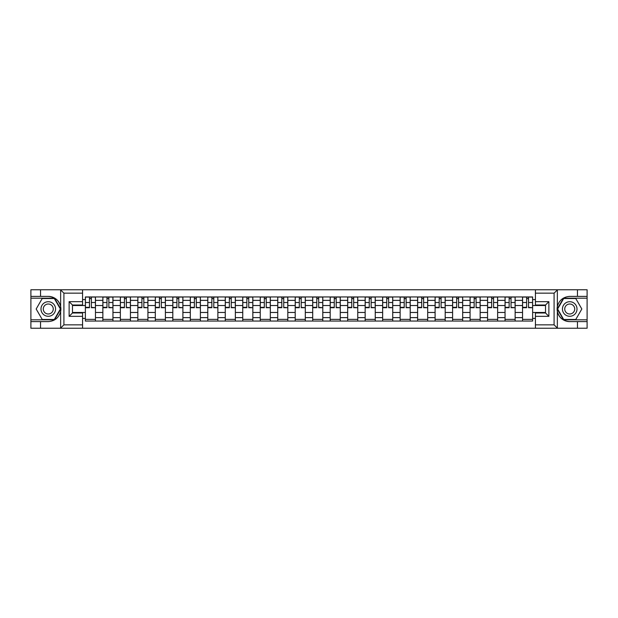 <?xml version="1.0" encoding="UTF-8"?>
<svg xmlns="http://www.w3.org/2000/svg" width="618" height="618" viewBox="0 0 618 618"><rect width="100%" height="100%" fill="white"/><g stroke="black" fill="none" stroke-linecap="round" stroke-linejoin="round"><path stroke-width="0.93" d="M82.573 328.228L535.427 328.228L535.427 312.978L545.516 312.978L545.516 305.022L535.427 305.022L535.427 289.772L82.573 289.772L82.573 305.022L72.484 305.022L72.484 312.978L82.573 312.978L82.573 328.228L60.448 328.228L63.909 324.859L82.573 324.859M60.448 328.228L30.9 328.228L30.9 321.607L40.541 321.607L40.541 328.228L64.303 328.228M64.303 289.772L30.9 289.772L30.9 319.815L54.523 319.815L60.765 309L54.523 298.185L30.9 298.185M535.427 289.772L587.1 289.772L587.1 296.393L577.459 296.393L577.459 289.772L553.697 289.772M102.866 321.051L102.866 300.371L95.466 300.371L95.466 321.051M95.466 300.371L95.466 296.949M102.866 300.371L102.866 296.949M112.955 296.949L112.955 321.051M120.348 321.051L120.348 296.949M130.437 296.949L130.437 321.051M137.837 321.051L137.837 296.949M147.926 296.949L147.926 321.051M155.319 321.051L155.319 296.949M165.408 296.949L165.408 321.051M172.808 321.051L172.808 296.949M182.897 296.949L182.897 321.051M190.298 321.051L190.298 296.949M200.386 296.949L200.386 321.051M207.779 321.051L207.779 296.949M217.868 296.949L217.868 321.051M225.269 321.051L225.269 296.949M235.358 296.949L235.358 321.051M242.75 321.051L242.75 296.949M252.839 296.949L252.839 321.051M260.24 321.051L260.24 296.949M270.329 296.949L270.329 321.051M277.729 321.051L277.729 296.949M287.818 296.949L287.818 321.051M295.211 321.051L295.211 296.949M305.3 296.949L305.3 321.051M312.7 321.051L312.7 296.949M322.789 296.949L322.789 321.051M330.182 321.051L330.182 296.949M340.271 296.949L340.271 321.051M347.671 321.051L347.671 296.949M357.76 296.949L357.76 321.051M365.161 321.051L365.161 296.949M375.25 296.949L375.25 321.051M382.642 321.051L382.642 296.949M392.731 296.949L392.731 321.051M400.132 321.051L400.132 296.949M410.221 296.949L410.221 321.051M417.613 321.051L417.613 296.949M427.702 296.949L427.702 321.051M435.103 321.051L435.103 296.949M445.192 296.949L445.192 321.051M452.592 321.051L452.592 296.949M462.681 296.949L462.681 321.051M470.074 321.051L470.074 296.949M480.163 296.949L480.163 321.051M487.563 321.051L487.563 296.949M497.652 296.949L497.652 321.051M505.045 321.051L505.045 296.949M515.134 296.949L515.134 321.051M522.534 321.051L522.534 296.949M522.534 312.476L515.134 312.476M505.045 312.476L497.652 312.476M487.563 312.476L480.163 312.476M470.074 312.476L462.681 312.476M452.592 312.476L445.192 312.476M435.103 312.476L427.702 312.476M417.613 312.476L410.221 312.476M400.132 312.476L392.731 312.476M382.642 312.476L375.25 312.476M365.161 312.476L357.76 312.476M347.671 312.476L340.271 312.476M330.182 312.476L322.789 312.476M312.7 312.476L305.3 312.476M295.211 312.476L287.818 312.476M277.729 312.476L270.329 312.476M260.24 312.476L252.839 312.476M242.75 312.476L235.358 312.476M225.269 312.476L217.868 312.476M207.779 312.476L200.386 312.476M190.298 312.476L182.897 312.476M172.808 312.476L165.408 312.476M155.319 312.476L147.926 312.476M137.837 312.476L130.437 312.476M120.348 312.476L112.955 312.476M102.866 312.476L95.466 312.476M522.534 305.524L515.134 305.524M505.045 305.524L497.652 305.524M487.563 305.524L480.163 305.524M470.074 305.524L462.681 305.524M452.592 305.524L445.192 305.524M435.103 305.524L427.702 305.524M417.613 305.524L410.221 305.524M400.132 305.524L392.731 305.524M382.642 305.524L375.25 305.524M365.161 305.524L357.76 305.524M347.671 305.524L340.271 305.524M330.182 305.524L322.789 305.524M312.7 305.524L305.3 305.524M295.211 305.524L287.818 305.524M277.729 305.524L270.329 305.524M260.24 305.524L252.839 305.524M242.75 305.524L235.358 305.524M225.269 305.524L217.868 305.524M207.779 305.524L200.386 305.524M190.298 305.524L182.897 305.524M172.808 305.524L165.408 305.524M155.319 305.524L147.926 305.524M137.837 305.524L130.437 305.524M120.348 305.524L112.955 305.524M102.866 305.524L95.466 305.524M72.484 312.476L85.377 312.476L85.377 305.524L72.484 305.524M82.573 299.583L85.377 299.583L85.377 305.524M545.516 305.524L532.623 305.524L532.623 296.949L85.377 296.949L85.377 299.583M532.623 299.583L535.427 299.583M535.427 318.417L532.623 318.417L532.623 312.476L545.516 312.476M85.377 312.476L85.377 321.051L532.623 321.051L532.623 318.417M85.377 318.417L82.573 318.417M532.623 305.524L532.623 312.476M95.466 319.367L85.377 319.367M89.471 298.633L91.371 298.633M112.955 319.367L102.866 319.367M106.953 298.633L108.861 298.633M130.437 319.367L120.348 319.367M124.442 298.633L126.35 298.633M147.926 319.367L137.837 319.367M141.924 298.633L143.832 298.633M165.408 319.367L155.319 319.367M159.413 298.633L161.321 298.633M182.897 319.367L172.808 319.367M176.903 298.633L178.803 298.633M200.386 319.367L190.298 319.367M194.384 298.633L196.292 298.633M217.868 319.367L207.779 319.367M211.874 298.633L213.782 298.633M235.358 319.367L225.269 319.367M229.355 298.633L231.263 298.633M252.839 319.367L242.75 319.367M246.845 298.633L248.753 298.633M270.329 319.367L260.24 319.367M264.334 298.633L266.234 298.633M287.818 319.367L277.729 319.367M281.816 298.633L283.724 298.633M305.3 319.367L295.211 319.367M299.305 298.633L301.213 298.633M322.789 319.367L312.7 319.367M316.787 298.633L318.695 298.633M340.271 319.367L330.182 319.367M334.276 298.633L336.184 298.633M357.76 319.367L347.671 319.367M351.766 298.633L353.666 298.633M375.25 319.367L365.161 319.367M369.247 298.633L371.155 298.633M392.731 319.367L382.642 319.367M386.737 298.633L388.645 298.633M410.221 319.367L400.132 319.367M404.218 298.633L406.126 298.633M427.702 319.367L417.613 319.367M421.708 298.633L423.616 298.633M445.192 319.367L435.103 319.367M439.197 298.633L441.097 298.633M462.681 319.367L452.592 319.367M456.679 298.633L458.587 298.633M480.163 319.367L470.074 319.367M474.168 298.633L476.076 298.633M497.652 319.367L487.563 319.367M491.65 298.633L493.558 298.633M515.134 319.367L505.045 319.367M509.139 298.633L511.047 298.633M532.623 319.367L522.534 319.367M526.629 298.633L528.529 298.633M91.371 307.324L95.411 307.71L91.371 307.71L91.371 297.065L95.411 297.065L93.163 297.065M95.411 307.324L95.411 297.065M89.471 298.517L91.371 298.517M87.671 297.065L85.431 297.065L85.431 307.71L89.471 307.71L89.471 297.065L87.841 297.065M85.431 297.065L93.001 297.065M108.861 307.324L112.893 307.71L108.861 307.71L108.861 297.065L112.893 297.065L110.653 297.065M112.893 307.324L112.893 297.065M106.953 298.517L108.861 298.517M105.16 297.065L102.92 297.065L102.92 307.71L106.953 307.71L106.953 297.065L105.33 297.065M102.92 297.065L110.483 297.065M126.35 307.324L130.383 307.71L126.35 307.71L126.35 297.065L130.383 297.065L128.142 297.065M130.383 307.324L130.383 297.065M124.442 298.517L126.35 298.517M122.65 297.065L120.402 297.065L120.402 307.71L124.442 307.71L124.442 297.065L122.812 297.065M120.402 297.065L127.972 297.065M40.541 321.607L48.274 321.607C54.786 321.121 58.911 317.737 60.649 311.441L60.649 306.559C58.911 300.263 54.786 296.879 48.274 296.393L30.9 296.393M30.9 321.607L30.9 319.815M82.573 293.141L63.909 293.141L60.448 289.772L40.541 289.772L40.541 296.393M60.448 289.772L82.573 289.772M48.274 296.393A12.607 12.607 0 0 1 60.649 311.441L60.649 328.127M72.484 305.022L69.123 301.661L82.573 301.661M82.573 316.339L69.123 316.339L72.484 312.978M557.552 289.772L554.091 293.141L535.427 293.141M577.459 296.393L569.726 296.393C563.214 296.879 559.089 300.263 557.351 306.559L557.351 311.441C559.089 317.737 563.214 321.121 569.726 321.607L587.1 321.607L587.1 298.185L563.477 298.185L557.235 309L563.477 319.815L587.1 319.815M535.427 324.859L554.091 324.859L557.552 328.228L587.1 328.228L587.1 321.607M587.1 296.393L587.1 298.185M577.459 328.228L577.459 321.607M557.552 328.228L535.427 328.228M569.726 321.607A12.607 12.607 0 0 1 557.351 306.559L557.351 289.873M545.516 312.978L548.877 316.339L535.427 316.339M535.427 301.661L548.877 301.661L545.516 305.022M40.989 309A7.285 7.285 0 0 0 48.274 316.285A7.285 7.285 0 0 0 55.558 309A7.285 7.285 0 0 0 48.274 301.715A7.285 7.285 0 0 0 40.989 309M43.283 309A4.99 4.99 0 0 0 48.274 313.99A4.99 4.99 0 0 0 53.264 309A4.99 4.99 0 0 0 48.274 304.01A4.99 4.99 0 0 0 43.283 309M54.322 298.517L60.379 309L54.322 319.483L42.225 319.483L36.168 309L42.225 298.517L54.322 298.517M562.442 309A7.285 7.285 0 0 0 569.726 316.285A7.285 7.285 0 0 0 577.011 309A7.285 7.285 0 0 0 569.726 301.715A7.285 7.285 0 0 0 562.442 309M564.736 309A4.99 4.99 0 0 0 569.726 313.99A4.99 4.99 0 0 0 574.717 309A4.99 4.99 0 0 0 569.726 304.01A4.99 4.99 0 0 0 564.736 309M575.775 298.517L581.832 309L575.775 319.483L563.678 319.483L557.621 309L563.678 298.517L575.775 298.517M143.832 307.324L147.864 307.71L143.832 307.71L143.832 297.065L147.864 297.065L145.624 297.065M147.864 307.324L147.864 297.065M141.924 298.517L143.832 298.517M140.131 297.065L137.891 297.065L137.891 307.71L141.924 307.71L141.924 297.065L140.301 297.065M137.891 297.065L145.462 297.065M161.321 307.324L165.354 307.71L161.321 307.71L161.321 297.065L165.354 297.065L163.113 297.065M165.354 307.324L165.354 297.065M159.413 298.517L161.321 298.517M157.621 297.065L155.381 297.065L155.381 307.71L159.413 307.71L159.413 297.065L157.791 297.065M155.381 297.065L162.943 297.065M178.803 307.324L182.843 307.71L178.803 307.71L178.803 297.065L182.843 297.065L180.595 297.065M182.843 307.324L182.843 297.065M176.903 298.517L178.803 298.517M175.103 297.065L172.862 297.065L172.862 307.71L176.903 307.71L176.903 297.065L175.273 297.065M172.862 297.065L180.433 297.065M196.292 307.324L200.325 307.71L196.292 307.71L196.292 297.065L200.325 297.065L198.084 297.065M200.325 307.324L200.325 297.065M194.384 298.517L196.292 298.517M192.592 297.065L190.352 297.065L190.352 307.71L194.384 307.71L194.384 297.065L192.762 297.065M190.352 297.065L197.914 297.065M213.782 307.324L217.814 307.71L213.782 307.71L213.782 297.065L217.814 297.065L215.574 297.065M217.814 307.324L217.814 297.065M211.874 298.517L213.782 298.517M210.081 297.065L207.833 297.065L207.833 307.71L211.874 307.71L211.874 297.065L210.244 297.065M207.833 297.065L215.404 297.065M231.263 307.324L235.296 307.71L231.263 307.71L231.263 297.065L235.296 297.065L233.056 297.065M235.296 307.324L235.296 297.065M229.355 298.517L231.263 298.517M227.563 297.065L225.323 297.065L225.323 307.71L229.355 307.71L229.355 297.065L227.733 297.065M225.323 297.065L232.893 297.065M248.753 307.324L252.785 307.71L248.753 307.71L248.753 297.065L252.785 297.065L250.545 297.065M252.785 307.324L252.785 297.065M246.845 298.517L248.753 298.517M245.052 297.065L242.812 297.065L242.812 307.71L246.845 307.71L246.845 297.065L245.222 297.065M242.812 297.065L250.375 297.065M266.234 307.324L270.275 307.71L266.234 307.71L266.234 297.065L270.275 297.065L268.027 297.065M270.275 307.324L270.275 297.065M264.334 298.517L266.234 298.517M262.534 297.065L260.294 297.065L260.294 307.71L264.334 307.71L264.334 297.065L262.704 297.065M260.294 297.065L267.864 297.065M283.724 307.324L287.756 307.71L283.724 307.71L283.724 297.065L287.756 297.065L285.516 297.065M287.756 307.324L287.756 297.065M281.816 298.517L283.724 298.517M280.024 297.065L277.783 297.065L277.783 307.71L281.816 307.71L281.816 297.065L280.193 297.065M277.783 297.065L285.346 297.065M301.213 307.324L305.246 307.71L301.213 307.71L301.213 297.065L305.246 297.065L303.005 297.065M305.246 307.324L305.246 297.065M299.305 298.517L301.213 298.517M297.513 297.065L295.265 297.065L295.265 307.71L299.305 307.71L299.305 297.065L297.675 297.065M295.265 297.065L302.835 297.065M318.695 307.324L322.735 307.71L318.695 307.71L318.695 297.065L322.735 297.065L320.487 297.065M322.735 307.324L322.735 297.065M316.787 298.517L318.695 298.517M314.995 297.065L312.754 297.065L312.754 307.71L316.787 307.71L316.787 297.065L315.165 297.065M312.754 297.065L320.325 297.065M336.184 307.324L340.217 307.71L336.184 307.71L336.184 297.065L340.217 297.065L337.976 297.065M340.217 307.324L340.217 297.065M334.276 298.517L336.184 298.517M332.484 297.065L330.244 297.065L330.244 307.71L334.276 307.71L334.276 297.065L332.654 297.065M330.244 297.065L337.807 297.065M353.666 307.324L357.706 307.71L353.666 307.71L353.666 297.065L357.706 297.065L355.466 297.065M357.706 307.324L357.706 297.065M351.766 298.517L353.666 298.517M349.973 297.065L347.725 297.065L347.725 307.71L351.766 307.71L351.766 297.065L350.136 297.065M347.725 297.065L355.296 297.065M371.155 307.324L375.188 307.71L371.155 307.71L371.155 297.065L375.188 297.065L372.948 297.065M375.188 307.324L375.188 297.065M369.247 298.517L371.155 298.517M367.455 297.065L365.215 297.065L365.215 307.71L369.247 307.71L369.247 297.065L367.625 297.065M365.215 297.065L372.778 297.065M388.645 307.324L392.677 307.71L388.645 307.71L388.645 297.065L392.677 297.065L390.437 297.065M392.677 307.324L392.677 297.065M386.737 298.517L388.645 298.517M384.944 297.065L382.704 297.065L382.704 307.71L386.737 307.71L386.737 297.065L385.107 297.065M382.704 297.065L390.267 297.065M406.126 307.324L410.167 307.71L406.126 307.71L406.126 297.065L410.167 297.065L407.919 297.065M410.167 307.324L410.167 297.065M404.218 298.517L406.126 298.517M402.426 297.065L400.186 297.065L400.186 307.71L404.218 307.71L404.218 297.065L402.596 297.065M400.186 297.065L407.756 297.065M423.616 307.324L427.648 307.71L423.616 307.71L423.616 297.065L427.648 297.065L425.408 297.065M427.648 307.324L427.648 297.065M421.708 298.517L423.616 298.517M419.916 297.065L417.675 297.065L417.675 307.71L421.708 307.71L421.708 297.065L420.085 297.065M417.675 297.065L425.238 297.065M441.097 307.324L445.138 307.71L441.097 307.71L441.097 297.065L445.138 297.065L442.897 297.065M445.138 307.324L445.138 297.065M439.197 298.517L441.097 298.517M437.405 297.065L435.157 297.065L435.157 307.71L439.197 307.71L439.197 297.065L437.567 297.065M435.157 297.065L442.727 297.065M458.587 307.324L462.619 307.71L458.587 307.71L458.587 297.065L462.619 297.065L460.379 297.065M462.619 307.324L462.619 297.065M456.679 298.517L458.587 298.517M454.887 297.065L452.646 297.065L452.646 307.71L456.679 307.71L456.679 297.065L455.057 297.065M452.646 297.065L460.209 297.065M476.076 307.324L480.109 307.71L476.076 307.71L476.076 297.065L480.109 297.065L477.868 297.065M480.109 307.324L480.109 297.065M474.168 298.517L476.076 298.517M472.376 297.065L470.136 297.065L470.136 307.71L474.168 307.71L474.168 297.065L472.538 297.065M470.136 297.065L477.699 297.065M493.558 307.324L497.598 307.71L493.558 307.71L493.558 297.065L497.598 297.065L495.35 297.065M497.598 307.324L497.598 297.065M491.65 298.517L493.558 298.517M489.858 297.065L487.617 297.065L487.617 307.71L491.65 307.71L491.65 297.065L490.028 297.065M487.617 297.065L495.188 297.065M511.047 307.324L515.08 307.71L511.047 307.71L511.047 297.065L515.08 297.065L512.84 297.065M515.08 307.324L515.08 297.065M509.139 298.517L511.047 298.517M507.347 297.065L505.107 297.065L505.107 307.71L509.139 307.71L509.139 297.065L507.517 297.065M505.107 297.065L512.67 297.065M528.529 307.324L532.569 307.71L528.529 307.71L528.529 297.065L532.569 297.065L530.329 297.065M532.569 307.324L532.569 297.065M526.629 298.517L528.529 298.517M524.837 297.065L522.589 297.065L522.589 307.71L526.629 307.71L526.629 297.065L524.999 297.065M522.589 297.065L530.159 297.065M505.045 300.371L497.652 300.371M487.563 300.371L480.163 300.371M470.074 300.371L462.681 300.371M452.592 300.371L445.192 300.371M435.103 300.371L427.702 300.371M417.613 300.371L410.221 300.371M400.132 300.371L392.731 300.371M382.642 300.371L375.25 300.371M365.161 300.371L357.76 300.371M347.671 300.371L340.271 300.371M330.182 300.371L322.789 300.371M312.7 300.371L305.3 300.371M295.211 300.371L287.818 300.371M277.729 300.371L270.329 300.371M260.24 300.371L252.839 300.371M242.75 300.371L235.358 300.371M225.269 300.371L217.868 300.371M207.779 300.371L200.386 300.371M190.298 300.371L182.897 300.371M172.808 300.371L165.408 300.371M155.319 300.371L147.926 300.371M137.837 300.371L130.437 300.371M120.348 300.371L112.955 300.371M522.534 300.371L515.134 300.371M505.045 317.629L497.652 317.629M487.563 317.629L480.163 317.629M470.074 317.629L462.681 317.629M452.592 317.629L445.192 317.629M435.103 317.629L427.702 317.629M417.613 317.629L410.221 317.629M400.132 317.629L392.731 317.629M382.642 317.629L375.25 317.629M365.161 317.629L357.76 317.629M347.671 317.629L340.271 317.629M330.182 317.629L322.789 317.629M312.7 317.629L305.3 317.629M295.211 317.629L287.818 317.629M277.729 317.629L270.329 317.629M260.24 317.629L252.839 317.629M242.75 317.629L235.358 317.629M225.269 317.629L217.868 317.629M207.779 317.629L200.386 317.629M190.298 317.629L182.897 317.629M172.808 317.629L165.408 317.629M155.319 317.629L147.926 317.629M137.837 317.629L130.437 317.629M120.348 317.629L112.955 317.629M102.866 317.629L95.466 317.629M522.534 317.629L515.134 317.629M91.371 302.503L95.411 302.503M85.431 307.324L89.471 307.324M85.431 302.503L89.471 302.503M108.861 302.503L112.893 302.503M102.92 307.324L106.953 307.324M102.92 302.503L106.953 302.503M126.35 302.503L130.383 302.503M120.402 307.324L124.442 307.324M120.402 302.503L124.442 302.503M60.649 306.559L60.649 289.873M63.909 293.141L63.909 324.859M69.123 316.339L69.123 301.661M557.351 311.441L557.351 328.127M554.091 324.859L554.091 293.141M548.877 301.661L548.877 316.339M143.832 302.503L147.864 302.503M137.891 307.324L141.924 307.324M137.891 302.503L141.924 302.503M161.321 302.503L165.354 302.503M155.381 307.324L159.413 307.324M155.381 302.503L159.413 302.503M178.803 302.503L182.843 302.503M172.862 307.324L176.903 307.324M172.862 302.503L176.903 302.503M196.292 302.503L200.325 302.503M190.352 307.324L194.384 307.324M190.352 302.503L194.384 302.503M213.782 302.503L217.814 302.503M207.833 307.324L211.874 307.324M207.833 302.503L211.874 302.503M231.263 302.503L235.296 302.503M225.323 307.324L229.355 307.324M225.323 302.503L229.355 302.503M248.753 302.503L252.785 302.503M242.812 307.324L246.845 307.324M242.812 302.503L246.845 302.503M266.234 302.503L270.275 302.503M260.294 307.324L264.334 307.324M260.294 302.503L264.334 302.503M283.724 302.503L287.756 302.503M277.783 307.324L281.816 307.324M277.783 302.503L281.816 302.503M301.213 302.503L305.246 302.503M295.265 307.324L299.305 307.324M295.265 302.503L299.305 302.503M318.695 302.503L322.735 302.503M312.754 307.324L316.787 307.324M312.754 302.503L316.787 302.503M336.184 302.503L340.217 302.503M330.244 307.324L334.276 307.324M330.244 302.503L334.276 302.503M353.666 302.503L357.706 302.503M347.725 307.324L351.766 307.324M347.725 302.503L351.766 302.503M371.155 302.503L375.188 302.503M365.215 307.324L369.247 307.324M365.215 302.503L369.247 302.503M388.645 302.503L392.677 302.503M382.704 307.324L386.737 307.324M382.704 302.503L386.737 302.503M406.126 302.503L410.167 302.503M400.186 307.324L404.218 307.324M400.186 302.503L404.218 302.503M423.616 302.503L427.648 302.503M417.675 307.324L421.708 307.324M417.675 302.503L421.708 302.503M441.097 302.503L445.138 302.503M435.157 307.324L439.197 307.324M435.157 302.503L439.197 302.503M458.587 302.503L462.619 302.503M452.646 307.324L456.679 307.324M452.646 302.503L456.679 302.503M476.076 302.503L480.109 302.503M470.136 307.324L474.168 307.324M470.136 302.503L474.168 302.503M493.558 302.503L497.598 302.503M487.617 307.324L491.65 307.324M487.617 302.503L491.65 302.503M511.047 302.503L515.08 302.503M505.107 307.324L509.139 307.324M505.107 302.503L509.139 302.503M528.529 302.503L532.569 302.503M522.589 307.324L526.629 307.324M522.589 302.503L526.629 302.503"/></g></svg>
